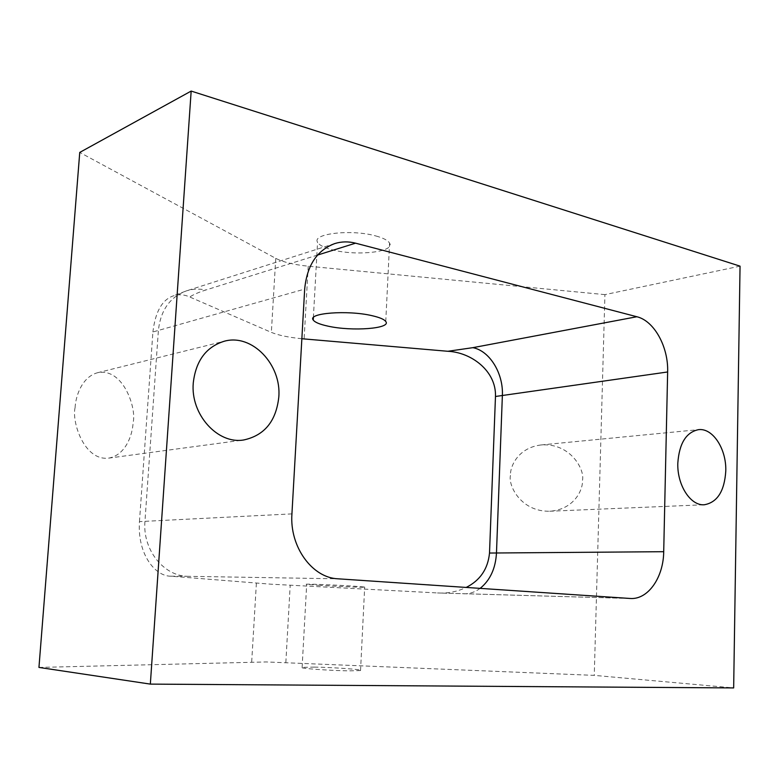 <?xml version="1.0" encoding="UTF-8"?>
<svg xmlns="http://www.w3.org/2000/svg" width="779" height="779" viewBox="0 0 779 779"><rect width="100%" height="100%" fill="white"/><g stroke="black" fill="none" stroke-linecap="round" stroke-linejoin="round"><path stroke-width="0.58" stroke-dasharray="3.9 2.92" d="M376.033 236.008C383.541 238.092 388.059 240.468 389.588 243.145C395.352 252.075 356.061 256.32 332.166 249.767C324.045 247.654 319.176 245.142 317.569 242.24C311.619 233.573 351.923 229.016 376.033 236.008M318.63 585.311C338.144 586.568 369.655 587.765 364.679 587.045L353.403 586.129C333.724 584.854 301.541 583.637 306.683 584.347L318.63 585.311M314.229 667.097C333.938 667.369 365.633 669.716 360.541 670.563L349.119 670.846C329.235 670.612 296.848 668.197 302.116 667.379L314.229 667.097M38.95 667.428L266.184 661.946L594.26 675.374L733.662 687.925M291.93 513.887L139.46 521.609C137.211 553.859 155.011 576.382 170.844 576.197L270.712 584.172L438.713 593.004C448.344 593.423 457.497 591.563 466.183 587.444M75.096 407.592C71.571 421.546 84.005 461.032 108.602 458.14C126.305 455.033 132.703 433.621 133.092 422.559C136.841 409.072 123.462 367.201 97.433 372.761C81.707 377.114 75.631 396.492 75.096 407.592M510.449 475.433C508.054 485.619 521.024 511.861 549.682 511.238C574.113 509.641 583.12 489.748 582.468 480.409C585.097 470.01 570.559 442.686 541.113 444.955C518.23 447.662 510.031 466.251 510.449 475.433M740.05 266.155L604.923 294.628L594.26 675.374M139.46 521.609L152.908 331.971L304.677 289.097M604.923 294.628L308.221 266.194C294.014 264.753 283.186 262.133 275.756 258.355L79.75 152.421M301.853 338.738C288.532 337.395 278.366 335.272 271.345 332.38L189.725 296.984C183.932 294.355 178.109 294.102 172.286 296.244C161.681 300.538 155.225 312.447 152.908 331.971M285.835 662.559L290.197 585.282M170.844 576.197L186.892 576.294C163.045 575.486 142.45 549.098 144.952 521.297L158.4 330.306C160.678 310.1 170.056 296.945 186.522 290.84C192.803 288.882 199.239 288.6 205.822 290.002C199.005 292.144 193.64 294.472 189.725 296.984M251.695 661.907L256.388 583.179M275.756 258.355L271.345 332.38M308.221 266.194L304.112 338.943M317.559 255.064L205.822 290.002M629.851 598.457L437.486 592.955M186.892 576.294L338.086 578.816M480.127 588.379C475.093 592.108 469.649 593.919 463.807 593.802L462.96 593.764M385.761 321.493L389.588 243.145M360.541 670.563L364.679 587.045M108.602 458.14L243.817 439.95M549.682 511.238L704.284 504.763M541.113 444.955L698.49 429.657M97.433 372.761L224.342 341.212M302.116 667.379L306.683 584.347M313.372 317.618L317.569 242.24M630.727 598.506L438.713 593.004M334.746 243.584L186.522 290.84L172.286 296.244"/><path stroke-width="1.17" d="M372.041 315.68C379.616 317.413 384.193 319.341 385.761 321.493C391.652 328.641 352.157 331.601 328.017 326.148C319.818 324.385 314.891 322.34 313.236 320.013C307.14 313.07 347.677 309.876 372.041 315.68M193.27 382.908C190.339 414.486 217.799 444.595 243.817 439.95C264.5 435.422 276.156 421.127 278.804 397.056C281.657 364.689 252.153 333.393 224.342 341.212C206.211 346.821 195.85 360.716 193.27 382.908M677.818 463.086C677 485.054 690.535 505.98 704.284 504.763C717.303 502.455 724.48 491.208 725.785 471.022C726.525 449.006 712.775 427.759 698.49 429.657C686.133 432.257 679.239 443.397 677.818 463.086M191.167 91.075L740.05 266.155L733.662 687.925L150.337 684.108L38.95 667.428L79.75 152.421L191.167 91.075L150.337 684.108M466.183 587.444C480.166 580.394 487.946 568.933 489.514 553.041L495.473 396.482C496.418 370.96 471.198 352.293 447.828 351.28L301.853 338.738M489.514 553.041L663.708 551.698L667.642 371.973L495.473 396.482M663.708 551.698C663.494 577.21 648.352 599.421 630.727 598.506L338.086 578.816C312.243 577.94 289.467 546.741 291.93 513.887L304.677 289.097C306.975 265.405 316.995 250.234 334.746 243.584C341.514 241.48 348.456 241.344 355.565 243.175L636.871 316.741C654.253 320.86 668.518 346.967 667.642 371.973M480.127 588.379C490.118 580.306 495.571 568.514 496.476 553.012L502.367 395.557C503.526 373.589 489.816 350.92 472.902 347.658L636.871 316.741M447.828 351.28L472.902 347.658M355.565 243.175L317.559 255.064M313.236 320.013L313.372 317.618"/></g></svg>
